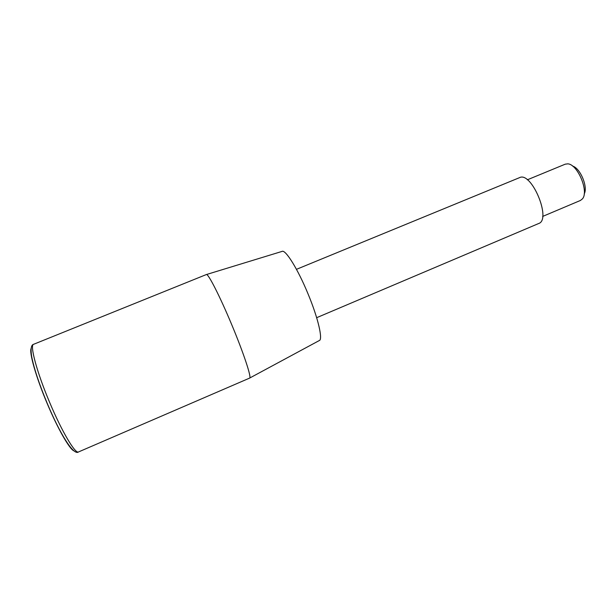 <?xml version="1.0" encoding="UTF-8"?>
<svg xmlns="http://www.w3.org/2000/svg" width="616" height="616" viewBox="0 0 616 616"><rect width="100%" height="100%" fill="white"/><g stroke="black" fill="none" stroke-linecap="round" stroke-linejoin="round"><path stroke-width="0.92" d="M519.488 177.662L519.542 177.647C531.5 171.102 551.751 219.596 538.692 223.508L316.655 317.694M33.587 344.305L206.391 274.536C208.139 273.296 219.866 296.227 231.762 324.748C243.682 353.261 251.744 377.724 249.634 378.093L78.532 451.936C73.55 456.04 59.721 433.233 47.239 403.388C39.185 384.084 33.98 368.406 31.624 356.341C30.53 348.879 31.185 344.875 33.587 344.305C29.56 344.868 36.86 372.287 49.657 402.425C61.877 431.616 75.383 454.254 78.532 451.936M527.335 179.81L565.272 164.164L567.752 163.856C577.623 164.033 589.204 191.769 582.389 198.906L580.418 200.462L542.634 216.439M572.603 166.097C580.226 168.014 588.203 187.118 584.207 193.886M206.506 274.513L281.974 251.428C285.308 248.972 297.905 269.107 308.162 294.186C318.226 318.364 323.13 339.901 319.211 340.586L249.734 378.024M31.162 348.325C28.944 352.221 35.99 377.123 47.139 403.411C57.781 428.79 69.777 449.657 73.974 450.843M519.542 177.647L296.465 269.331"/></g></svg>
